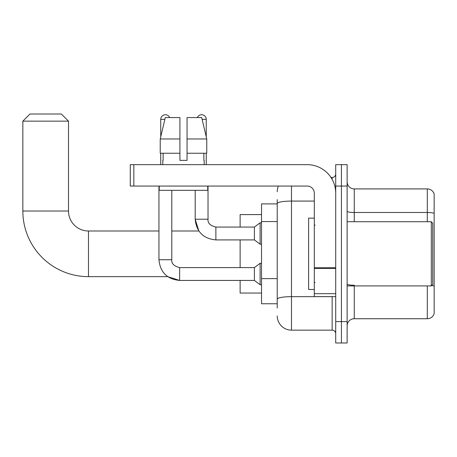 <?xml version="1.0" encoding="UTF-8"?>
<svg xmlns="http://www.w3.org/2000/svg" width="457" height="457" viewBox="0 0 457 457"><rect width="100%" height="100%" fill="white"/><g stroke="black" fill="none" stroke-linecap="round" stroke-linejoin="round"><path stroke-width="0.69" d="M277.222 217.292L277.222 199.612L277.222 203.891L261.524 203.891L261.524 303.756L277.222 303.756M277.222 308.035L277.222 199.612M291.486 186.056L291.486 330.148L332.148 330.148A3.565 3.565 0 0 1 335.712 333.713A3.565 3.565 0 0 0 332.148 330.148L332.148 296.622M335.712 321.591L335.712 342.99L341.419 342.99L341.419 321.591L341.419 342.99L347.126 342.99L347.126 321.591L341.419 321.591L341.419 186.056L341.419 321.591L335.712 321.591L335.712 186.056L341.419 186.056L341.419 164.657L341.419 186.056L347.126 186.056L347.126 321.591M347.126 186.056L347.126 164.657L335.712 164.657L335.712 186.056M331.011 177.499L332.148 177.499A3.565 3.565 0 0 0 335.712 173.928M277.222 301.614L277.222 282.917M277.222 191.763A14.264 14.264 0 0 1 278.41 186.056M291.486 330.148A14.264 14.264 0 0 1 277.222 315.884M347.126 325.87A7.135 7.135 0 0 1 354.261 318.735L427.301 318.735L427.301 285.922M434.15 194.048A7.135 7.135 0 0 0 427.301 188.912A7.135 7.135 0 0 1 434.15 194.048L434.15 313.599A7.135 7.135 0 0 1 427.301 318.735M434.15 213.379A7.135 1.24 180 0 0 427.301 212.488L427.301 188.912L354.261 188.912A7.135 7.135 0 0 1 347.126 181.777A7.135 7.135 0 0 0 354.261 188.912L354.261 221.725M187.056 160.378L179.921 160.378L187.056 160.378L179.921 160.378L187.056 160.378L187.056 117.58L201.691 117.58L206.758 138.979L206.758 153.244L187.056 153.244M197.327 117.58A4.639 4.639 0 0 1 206.244 119.363L206.244 136.809L206.758 138.979L187.056 138.979M179.921 138.979L179.921 153.244L179.921 138.979L179.921 153.244L160.224 153.244L160.224 138.979L165.291 117.58L179.921 117.58L179.921 138.979L160.224 138.979L160.733 136.809L160.733 119.363L164.863 119.363M158.95 186.056L158.95 259.742L171.792 259.742C171.358 263.546 173.974 266.163 179.635 267.591L179.635 280.432L167.719 276.651L88.475 276.651A65.625 65.625 0 0 1 22.85 211.025L22.85 121.145L29.985 114.01L61.369 114.01L68.504 121.145L22.85 121.145M88.475 276.651L88.475 230.996A19.971 19.971 0 0 1 68.504 211.025L68.504 121.145M240.125 239.914L240.125 267.591M240.125 280.432L240.125 293.057L261.524 293.057M261.524 214.59L240.125 214.59L240.125 227.072M160.733 119.363A4.639 4.639 0 0 1 169.65 117.58M179.635 267.591L254.395 267.591L254.395 280.432L179.635 280.432C167.085 279.187 160.19 272.292 158.95 259.742M254.395 267.591L260.102 263.312L260.102 284.711L261.524 284.711M171.792 259.742L171.792 190.335M160.733 153.244L160.733 164.657M171.792 230.996L198.864 230.996L195.19 219.229L208.026 219.229C207.598 223.033 210.214 225.649 215.875 227.072L254.395 227.072L254.395 239.914L215.875 239.914L215.875 227.072C210.214 225.649 207.598 223.033 208.026 219.229L208.026 186.056M254.395 227.072L260.102 222.793L260.102 244.192L261.524 244.192M206.244 153.244L206.244 164.657M335.712 296.622L314.313 296.622L314.313 267.779L335.712 267.779L335.712 193.191A28.534 28.534 0 0 0 307.178 164.657L133.844 164.657L133.844 186.056L307.178 186.056A7.135 7.135 0 0 1 314.313 193.191L314.313 267.779M133.844 186.056L130.274 186.056L130.274 164.657L133.844 164.657M162.801 160.378L163.115 160.378L162.801 160.378L162.801 164.657M204.176 160.378L203.868 160.378L204.176 160.378L204.176 164.657M203.868 153.244L203.868 160.378M179.921 153.244L179.921 160.378M163.115 160.378L163.115 153.244M159.236 186.056L159.236 190.335L207.741 190.335L207.741 186.056M206.758 153.244L206.758 138.979L201.691 117.58M165.291 117.58L160.224 138.979M431.299 221.725L432.722 223.147L432.722 284.494L431.299 285.922L431.299 221.725L347.126 221.725M314.313 218.155L308.606 218.155L308.606 289.487L314.313 289.487M277.222 221.576L261.524 221.576M277.222 278.639L261.524 278.639M333.382 296.622A3.565 0.617 0 0 1 332.148 296.662L291.486 296.662A14.264 2.479 180 0 0 277.222 299.135M277.222 203.554A14.264 2.479 180 0 1 291.486 201.074L314.313 201.074M332.148 179.378L332.148 177.499M354.261 285.922L354.261 318.735M427.301 221.725L427.301 212.488L354.261 212.488A7.135 1.24 -0 0 1 347.126 211.248M434.15 286.139A7.135 1.24 180 0 0 431.705 285.511M354.261 285.248A7.135 1.24 0 0 1 347.126 284.008M22.85 211.025L68.504 211.025M202.114 119.363L206.244 119.363M335.712 268.396L314.313 268.396M314.313 293.674L335.712 293.674M158.95 230.996L88.475 230.996M254.395 280.432L260.102 284.711M260.102 263.312L261.524 263.312M195.19 190.335L195.19 219.229C196.43 231.779 203.325 238.674 215.875 239.914M254.395 239.914L260.102 244.192M260.102 222.793L261.524 222.793M347.126 285.922L431.299 285.922M315.027 225.29L314.313 224.576M315.027 282.357L314.313 283.072"/></g></svg>
